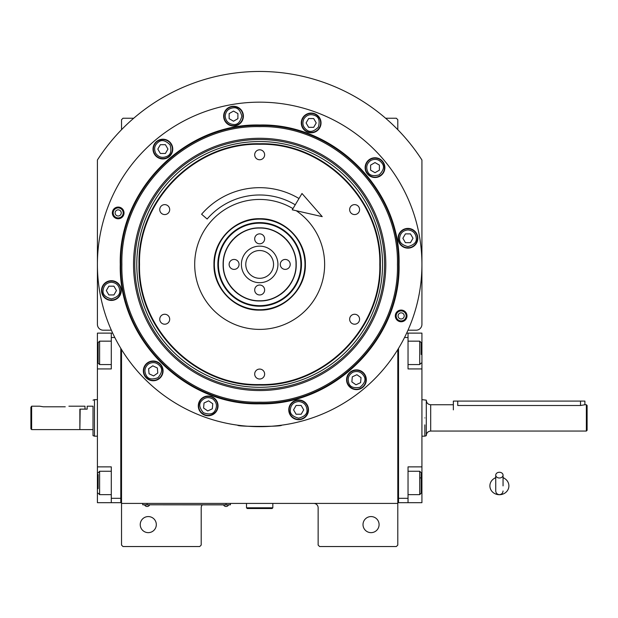 <?xml version="1.0" encoding="UTF-8"?>
<svg xmlns="http://www.w3.org/2000/svg" width="618" height="618" viewBox="0 0 618 618"><rect width="100%" height="100%" fill="white"/><g stroke="black" fill="none" stroke-linecap="round" stroke-linejoin="round"><path stroke-width="0.93" d="M121.53 349.533L121.53 503.415L397.799 503.415L397.799 545.076L396.339 546.536L319.599 546.536L318.139 545.076L318.139 507.803A4.388 4.388 0 0 0 313.751 503.415M121.53 503.415L121.53 545.076L122.99 546.536L199.73 546.536L201.198 545.076L201.198 507.803A4.388 4.388 0 0 1 202.31 504.875M379.089 524.612A8.042 8.042 0 0 0 371.055 516.571A8.042 8.042 0 0 0 363.013 524.612A8.042 8.042 0 0 0 371.055 532.646A8.042 8.042 0 0 0 379.089 524.612M397.799 475.273L397.799 431.256M397.799 503.415L397.799 349.533M407.988 330.197L416.076 330.197A5.848 5.848 0 0 0 421.924 324.35L421.924 159.992A192.955 192.955 0 0 0 97.412 159.992L97.412 324.35A5.848 5.848 0 0 0 103.26 330.197L111.34 330.197M156.315 524.612A8.042 8.042 0 0 0 148.281 516.571A8.042 8.042 0 0 0 140.24 524.612A8.042 8.042 0 0 0 148.281 532.646A8.042 8.042 0 0 0 156.315 524.612M121.53 129.695L121.53 119.699L122.99 118.239L133.72 118.239M385.617 118.239L396.339 118.239L397.799 119.699L397.799 129.695M228.969 504.806L226.041 504.806L230.429 504.806L230.429 503.415M144.187 504.806L226.041 504.875M226.041 503.415L226.041 504.806L147.107 504.806L147.107 503.415M142.727 503.415L142.727 504.806L147.107 504.875M144.774 504.875L149.448 504.875M223.708 504.875L228.382 504.875M259.668 126.644C186.049 124.751 119.992 190.792 121.893 264.419C119.992 338.038 186.049 404.087 259.668 402.187C333.287 404.087 399.336 338.038 397.436 264.419C399.336 190.8 333.287 124.751 259.668 126.644M398.533 264.419C400.449 338.618 333.867 405.199 259.668 403.284C185.462 405.199 118.888 338.618 120.796 264.419C118.888 190.213 185.462 123.639 259.668 125.547C333.867 123.639 400.449 190.213 398.533 264.419C400.449 190.213 333.867 123.639 259.668 125.547M385.802 264.419A126.134 126.134 0 0 0 259.668 138.285A126.134 126.134 0 0 0 133.534 264.419A126.134 126.134 0 0 0 259.668 390.553A126.134 126.134 0 0 0 385.802 264.419M134.77 264.419A124.89 124.89 0 0 1 259.668 139.521A124.89 124.89 0 0 1 384.558 264.419A124.89 124.89 0 0 1 259.668 389.309A124.89 124.89 0 0 1 134.77 264.419M382.542 264.419A122.874 122.874 0 0 0 259.668 141.537A122.874 122.874 0 0 0 136.787 264.419A122.874 122.874 0 0 0 259.668 387.293A122.874 122.874 0 0 0 382.542 264.419M399.066 264.419C400.989 338.903 334.153 405.732 259.668 403.817C185.176 405.732 118.347 338.911 120.263 264.419C118.347 189.927 185.176 123.098 259.668 125.014C334.153 123.098 400.989 189.927 399.066 264.419M241.599 425.663L237.737 425.184C236.377 426.799 282.959 426.799 281.592 425.184L277.729 425.663M406.992 315.914A5.848 5.848 0 0 1 401.144 321.762A5.848 5.848 0 0 1 395.304 315.914A5.848 5.848 0 0 1 401.144 310.066A5.848 5.848 0 0 1 406.992 315.914M124.033 212.924A5.848 5.848 0 0 1 118.185 218.772A5.848 5.848 0 0 1 112.337 212.924A5.848 5.848 0 0 1 118.185 207.076A5.848 5.848 0 0 1 124.033 212.924M97.412 264.419A162.256 162.256 0 0 0 259.668 426.675A162.256 162.256 0 0 0 421.924 264.419A162.256 162.256 0 0 0 259.668 102.163A162.256 162.256 0 0 0 97.412 264.419M366.312 379.753A9.865 9.865 0 0 0 356.447 369.888A9.865 9.865 0 0 0 346.574 379.753A9.865 9.865 0 0 0 356.447 389.618A9.865 9.865 0 0 0 366.312 379.753M308.498 409.85A9.865 9.865 0 0 0 298.633 399.977A9.865 9.865 0 0 0 288.768 409.85A9.865 9.865 0 0 0 298.633 419.715A9.865 9.865 0 0 0 308.498 409.85M218.038 405.895A9.865 9.865 0 0 0 208.173 396.03A9.865 9.865 0 0 0 198.301 405.895A9.865 9.865 0 0 0 208.173 415.767A9.865 9.865 0 0 0 218.038 405.895M163.067 370.877A9.865 9.865 0 0 0 153.202 361.012A9.865 9.865 0 0 0 143.337 370.877A9.865 9.865 0 0 0 153.202 380.75A9.865 9.865 0 0 0 163.067 370.877M121.259 290.56A9.865 9.865 0 0 0 111.394 280.696A9.865 9.865 0 0 0 101.522 290.56A9.865 9.865 0 0 0 111.394 300.425A9.865 9.865 0 0 0 121.259 290.56M172.754 149.077A9.865 9.865 0 0 0 162.889 139.212A9.865 9.865 0 0 0 153.017 149.077A9.865 9.865 0 0 0 162.889 158.95A9.865 9.865 0 0 0 172.754 149.077M243.392 116.145A9.865 9.865 0 0 0 233.519 106.273A9.865 9.865 0 0 0 223.654 116.145A9.865 9.865 0 0 0 233.519 126.01A9.865 9.865 0 0 0 243.392 116.145M321.028 122.936A9.865 9.865 0 0 0 311.163 113.071A9.865 9.865 0 0 0 301.29 122.936A9.865 9.865 0 0 0 311.163 132.8A9.865 9.865 0 0 0 321.028 122.936M384.867 167.64A9.865 9.865 0 0 0 375.002 157.768A9.865 9.865 0 0 0 365.138 167.64A9.865 9.865 0 0 0 375.002 177.505A9.865 9.865 0 0 0 384.867 167.64M417.807 238.27A9.865 9.865 0 0 0 407.942 228.405A9.865 9.865 0 0 0 398.069 238.27A9.865 9.865 0 0 0 407.942 248.135A9.865 9.865 0 0 0 417.807 238.27M139.529 264.419C137.876 328.614 195.466 386.211 259.668 384.55C323.863 386.211 381.453 328.614 379.8 264.419C381.453 200.217 323.863 142.627 259.668 144.28C195.466 142.627 137.876 200.217 139.529 264.419M138.996 264.419C137.335 328.892 195.188 386.744 259.668 385.084C324.141 386.744 381.994 328.892 380.333 264.419C381.994 199.938 324.141 142.086 259.668 143.747C195.188 142.086 137.335 199.938 138.996 264.419M259.668 310.12C235.242 310.754 213.334 288.838 213.959 264.419C213.334 239.993 235.242 218.084 259.668 218.71C284.095 218.084 306.003 239.993 305.369 264.419C305.995 288.838 284.095 310.754 259.668 310.12M296.261 210.73A64.975 64.975 0 0 1 259.668 329.394A64.975 64.975 0 0 1 194.693 264.419A64.975 64.975 0 0 1 292.963 208.621M164.72 214.57A4.967 4.967 0 0 0 169.695 209.602A4.967 4.967 0 0 0 164.72 204.628A4.967 4.967 0 0 0 159.753 209.602A4.967 4.967 0 0 0 164.72 214.57M164.72 324.203A4.967 4.967 0 0 0 169.695 319.236A4.967 4.967 0 0 0 164.72 314.261A4.967 4.967 0 0 0 159.753 319.236A4.967 4.967 0 0 0 164.72 324.203M259.668 379.019A4.967 4.967 0 0 0 264.635 374.044A4.967 4.967 0 0 0 259.668 369.077A4.967 4.967 0 0 0 254.693 374.044A4.967 4.967 0 0 0 259.668 379.019M354.608 324.203A4.967 4.967 0 0 0 359.583 319.236A4.967 4.967 0 0 0 354.608 314.261A4.967 4.967 0 0 0 349.641 319.236A4.967 4.967 0 0 0 354.608 324.203M354.608 214.57A4.967 4.967 0 0 0 359.583 209.602A4.967 4.967 0 0 0 354.608 204.628A4.967 4.967 0 0 0 349.641 209.602A4.967 4.967 0 0 0 354.608 214.57M259.668 159.753A4.967 4.967 0 0 0 264.635 154.786A4.967 4.967 0 0 0 259.668 149.811A4.967 4.967 0 0 0 254.693 154.786A4.967 4.967 0 0 0 259.668 159.753M113.179 212.924A5.006 5.006 0 0 1 118.185 207.918A5.006 5.006 0 0 1 123.191 212.924A5.006 5.006 0 0 1 118.185 217.922A5.006 5.006 0 0 1 113.179 212.924M121.252 212.924A3.067 3.067 0 0 0 118.185 209.85A3.067 3.067 0 0 0 115.118 212.924A3.067 3.067 0 0 0 118.185 215.991A3.067 3.067 0 0 0 121.252 212.924M407.942 229.942C402.913 230.468 400.14 233.249 399.607 238.27C399.135 242.21 401.909 244.991 407.942 246.605C413.967 244.991 416.748 242.21 416.269 238.27C415.744 233.249 412.963 230.468 407.942 229.942M407.942 228.768A9.502 9.502 180 0 0 398.44 238.27A9.502 9.502 0 0 0 407.942 247.772A9.502 9.502 0 0 0 417.444 238.27A9.502 9.502 180 0 0 407.942 228.768M410.468 242.658L413.002 238.27L410.468 233.89L405.408 233.89L402.874 238.27L405.408 242.658L410.468 242.658M298.633 401.515C293.612 402.048 290.831 404.821 290.305 409.85C289.827 413.79 292.608 416.563 298.633 418.177C304.659 416.563 307.44 413.79 306.968 409.85C306.435 404.821 303.662 402.048 298.633 401.515M298.633 400.348A9.502 9.502 180 0 0 289.131 409.85A9.502 9.502 0 0 0 298.633 419.352A9.502 9.502 0 0 0 308.135 409.85A9.502 9.502 180 0 0 298.633 400.348M301.167 414.23L303.701 409.85L301.167 405.462L296.099 405.462L293.573 409.85L296.099 414.23L301.167 414.23M111.394 282.225C106.366 282.758 103.592 285.539 103.059 290.56C102.588 294.5 105.361 297.281 111.394 298.896C117.42 297.281 120.201 294.5 119.722 290.56C119.197 285.539 116.416 282.758 111.394 282.225M111.394 281.059A9.502 9.502 180 0 0 101.893 290.56A9.502 9.502 0 0 0 111.394 300.062A9.502 9.502 0 0 0 120.896 290.56A9.502 9.502 180 0 0 111.394 281.059M113.921 294.948L116.454 290.56L113.921 286.173L108.861 286.173L106.327 290.56L108.861 294.948L113.921 294.948M370.839 160.425C366.752 163.391 365.732 167.184 367.787 171.804C369.348 175.45 373.141 176.47 379.166 174.855C383.585 170.437 384.597 166.644 382.218 163.469C379.243 159.382 375.45 158.37 370.839 160.425M370.252 159.405A9.502 9.502 150 0 0 366.775 172.391A9.502 9.502 -30 0 0 379.753 175.867A9.502 9.502 -30 0 0 383.23 162.889A9.502 9.502 150 0 0 370.252 159.405M379.39 170.166L379.39 165.106L375.002 162.573L370.615 165.106L370.615 170.166L375.002 172.7L379.39 170.166M303.948 118.772C301.893 123.384 302.905 127.177 306.991 130.151C310.166 132.53 313.959 131.51 318.378 127.099C319.993 121.074 318.973 117.281 315.327 115.721C310.707 113.666 306.914 114.685 303.948 118.772M302.936 118.185A9.502 9.502 120 0 0 306.412 131.163A9.502 9.502 -60 0 0 319.39 127.687A9.502 9.502 -60 0 0 315.914 114.709A9.502 9.502 120 0 0 302.936 118.185M316.223 122.936L313.689 118.548L308.629 118.548L306.095 122.936L308.629 127.323L313.689 127.323L316.223 122.936M225.191 116.145C225.717 121.167 228.498 123.948 233.519 124.473C237.459 124.944 240.24 122.171 241.854 116.145C240.24 110.112 237.459 107.339 233.519 107.81C228.498 108.343 225.717 111.116 225.191 116.145M224.017 116.145A9.502 9.502 90 0 0 233.519 125.647A9.502 9.502 -90 0 0 243.021 116.145A9.502 9.502 -90 0 0 233.519 106.644A9.502 9.502 90 0 0 224.017 116.145M237.907 113.612L233.519 111.078L229.139 113.612L229.139 118.671L233.519 121.205L237.907 118.671L237.907 113.612M155.674 153.249C158.641 157.335 162.434 158.347 167.053 156.292C170.699 154.739 171.719 150.939 170.104 144.913C165.686 140.502 161.893 139.483 158.718 141.862C154.631 144.836 153.619 148.629 155.674 153.249M154.654 153.828A9.502 9.502 60 0 0 167.64 157.312A9.502 9.502 -120 0 0 171.116 144.326A9.502 9.502 -120 0 0 158.138 140.85A9.502 9.502 60 0 0 154.654 153.828M165.415 144.697L160.356 144.697L157.822 149.077L160.356 153.465L165.415 153.465L167.949 149.077L165.415 144.697M352.924 372.198C348.591 374.809 347.246 378.494 348.892 383.276C350.128 387.046 353.82 388.39 359.97 387.301C364.744 383.291 366.088 379.599 363.994 376.231C361.391 371.905 357.698 370.561 352.924 372.198M352.43 371.14A9.502 9.502 155 0 0 347.834 383.77A9.502 9.502 -25 0 0 360.456 388.367A9.502 9.502 -25 0 0 365.053 375.736A9.502 9.502 155 0 0 352.43 371.14M360.595 382.658L361.036 377.613L356.887 374.709L352.299 376.849L351.858 381.893L356.007 384.798L360.595 382.658M212.947 399.074C208.529 396.625 204.658 397.304 201.344 401.121C198.695 404.072 199.382 407.942 203.392 412.724C209.255 414.856 213.125 414.176 214.994 410.676C217.443 406.258 216.763 402.388 212.947 399.074M213.619 398.116A9.502 9.502 -145 0 0 200.386 400.449A9.502 9.502 35 0 0 202.719 413.681A9.502 9.502 35 0 0 215.952 411.349A9.502 9.502 -145 0 0 213.619 398.116M207.733 410.939L212.322 408.799L212.762 403.755L208.614 400.85L204.025 402.99L203.585 408.035L207.733 410.939M148.42 364.056C144.612 367.37 143.932 371.24 146.381 375.659C148.25 379.158 152.121 379.838 157.984 377.706C161.993 372.924 162.673 369.054 160.031 366.103C156.709 362.287 152.847 361.607 148.42 364.056M147.756 363.098A9.502 9.502 145 0 0 145.423 376.331A9.502 9.502 -35 0 0 158.656 378.664A9.502 9.502 -35 0 0 160.989 365.431A9.502 9.502 145 0 0 147.756 363.098M157.791 373.017L157.351 367.973L152.762 365.833L148.614 368.737L149.054 373.782L153.643 375.922L157.791 373.017M406.15 315.914A5.006 5.006 0 0 1 401.144 320.912A5.006 5.006 0 0 1 396.146 315.914A5.006 5.006 0 0 1 401.144 310.908A5.006 5.006 0 0 1 406.15 315.914M398.077 315.914A3.067 3.067 0 0 0 401.144 318.981A3.067 3.067 0 0 0 404.218 315.914A3.067 3.067 0 0 0 401.144 312.839A3.067 3.067 0 0 0 398.077 315.914M223.314 264.419C222.82 283.84 240.24 301.267 259.668 300.765C279.089 301.267 296.516 283.84 296.014 264.419C296.516 244.991 279.089 227.563 259.668 228.065C240.24 227.563 222.812 244.991 223.314 264.419M223.121 264.419C222.619 283.94 240.139 301.46 259.668 300.958C279.189 301.46 296.71 283.94 296.207 264.419C296.71 244.89 279.189 227.37 259.668 227.872C240.139 227.37 222.619 244.89 223.121 264.419M259.668 250.529A13.89 13.89 0 0 0 245.779 264.419A13.89 13.89 0 0 0 259.668 278.301A13.89 13.89 0 0 0 273.55 264.419A13.89 13.89 0 0 0 259.668 250.529M234.083 269.386A4.967 4.967 0 0 0 239.058 264.419A4.967 4.967 0 0 0 234.083 259.444A4.967 4.967 0 0 0 229.116 264.419A4.967 4.967 0 0 0 234.083 269.386M259.668 294.964A4.967 4.967 0 0 0 264.635 289.996A4.967 4.967 0 0 0 259.668 285.029A4.967 4.967 0 0 0 254.693 289.996A4.967 4.967 0 0 0 259.668 294.964M285.246 269.386A4.967 4.967 0 0 0 290.213 264.419A4.967 4.967 0 0 0 285.246 259.444A4.967 4.967 0 0 0 280.278 264.419A4.967 4.967 0 0 0 285.246 269.386M259.668 243.809A4.967 4.967 0 0 0 264.635 238.834A4.967 4.967 0 0 0 259.668 233.867A4.967 4.967 0 0 0 254.693 238.834A4.967 4.967 0 0 0 259.668 243.809M259.668 246.142A18.27 18.27 0 0 0 241.391 264.419A18.27 18.27 0 0 0 259.668 282.689A18.27 18.27 0 0 0 277.938 264.419A18.27 18.27 0 0 0 259.668 246.142M262.333 219.181A45.315 45.315 0 0 0 214.431 261.746A45.315 45.315 0 0 0 257.003 309.649A45.315 45.315 0 0 0 304.898 267.084A45.315 45.315 0 0 0 262.333 219.181M262.125 222.681A41.808 41.808 0 0 0 217.93 261.955A41.808 41.808 0 0 0 257.204 306.149A41.808 41.808 0 0 0 301.399 266.876A41.808 41.808 0 0 0 262.125 222.681M257.243 305.586A41.236 41.236 0 0 1 218.494 261.993A41.236 41.236 0 0 1 262.094 223.245A41.236 41.236 0 0 1 300.835 266.845A41.236 41.236 0 0 1 257.243 305.586M266.134 228.451A36.547 36.547 0 0 0 259.823 227.872M259.506 227.872A36.547 36.547 0 0 0 253.202 228.451M251.874 228.714A36.547 36.547 0 0 0 246.312 230.398M245.06 230.916A36.547 36.547 0 0 0 239.931 233.658M238.803 234.415A36.547 36.547 0 0 0 234.307 238.1M233.349 239.058A36.547 36.547 0 0 0 229.664 243.554M228.907 244.682A36.547 36.547 0 0 0 226.165 249.811M225.647 251.062A36.547 36.547 0 0 0 223.963 256.624M223.701 257.953A36.547 36.547 0 0 0 223.129 263.909M223.129 264.929A36.547 36.547 0 0 0 223.701 270.885M223.963 272.206A36.547 36.547 0 0 0 225.647 277.776M226.165 279.027A36.547 36.547 0 0 0 228.907 284.156M229.664 285.277A36.547 36.547 0 0 0 233.349 289.772M234.307 290.73A36.547 36.547 0 0 0 238.803 294.423M239.931 295.172A36.547 36.547 0 0 0 245.06 297.915M246.312 298.432A36.547 36.547 0 0 0 251.874 300.116M253.202 300.387A36.547 36.547 0 0 0 259.274 300.958M267.455 228.714A36.547 36.547 0 0 1 273.025 230.398M274.276 230.916A36.547 36.547 0 0 1 279.406 233.658M280.526 234.415A36.547 36.547 0 0 1 285.022 238.1M285.979 239.058A36.547 36.547 0 0 1 289.672 243.554M290.421 244.682A36.547 36.547 0 0 1 293.164 249.811M293.681 251.062A36.547 36.547 0 0 1 295.373 256.624M295.636 257.953A36.547 36.547 0 0 1 296.2 263.739M296.2 265.091A36.547 36.547 0 0 1 295.636 270.877M295.373 272.206A36.547 36.547 0 0 1 293.681 277.776M293.164 279.027A36.547 36.547 0 0 1 290.421 284.156M289.672 285.277A36.547 36.547 0 0 1 285.979 289.772M285.022 290.73A36.547 36.547 0 0 1 280.526 294.423M279.406 295.172A36.547 36.547 0 0 1 274.276 297.915M273.025 298.432A36.547 36.547 0 0 1 267.455 300.116M266.134 300.387A36.547 36.547 0 0 1 260.054 300.958M421.924 422.588L421.924 414.763M397.799 501.221L398.533 501.221L398.533 498.301L408.035 498.301L408.035 466.868L421.924 466.868L421.924 502.681L398.533 502.681L398.533 348.336M408.035 498.301L408.035 502.681M421.924 466.868L421.924 368.931L408.035 368.931L408.035 337.505L404.527 337.505M406.659 333.117L408.035 333.117L408.035 337.505M421.924 368.931L421.924 333.117L408.035 333.117M421.19 342.743L421.19 354.438M421.19 342.619L419.73 341.159L419.73 364.55L408.035 364.55M421.19 473.635L421.19 493.179L419.73 494.647L419.73 489.356M408.035 471.256L419.73 471.256L419.73 494.647L408.035 494.647M421.19 485.014L421.19 481.839M421.19 477.899L419.73 477.899M97.412 413.21L97.412 421.036M120.796 348.336L120.796 502.681L111.294 502.681L111.294 466.868L97.412 466.868L97.412 368.931L111.294 368.931L111.294 333.117L97.412 333.117L97.412 352.855L98.138 352.855M112.677 333.117L111.294 333.117M114.801 337.505L111.294 337.505M121.53 501.221L120.796 501.221L120.796 498.301L111.294 498.301M97.412 466.868L97.412 502.681L111.294 502.681M97.412 368.931L97.412 352.855M111.294 364.55L99.606 364.55L99.606 341.159L111.294 341.159M98.138 362.349L98.138 342.619L99.606 341.159M111.294 494.647L99.606 494.647L99.606 471.256L111.294 471.256M98.138 488.683L98.138 474.477M99.606 471.256L98.138 472.917M586.366 431.055L586.366 404.744L587.1 405.478L587.1 430.329L586.366 431.055L430.692 431.055C428.027 431.318 426.567 432.778 426.304 435.443L426.304 417.899L426.304 435.644L424.844 436.177L424.844 435.002M457.737 401.09L457.737 405.501C452.082 404.674 452.082 404.674 457.737 405.501L580.518 405.501L584.906 404.744L584.906 401.09L453.349 401.09L453.349 409.865M426.304 423.678L426.304 414.972M424.844 424.867L424.844 436.177L421.924 436.177M424.844 417.899C424.844 394.33 424.844 394.33 424.844 417.899M426.304 417.899C426.304 395.018 426.304 395.018 426.304 417.899L426.304 400.364C426.567 403.021 428.027 404.489 430.692 404.744L430.692 431.055M79.869 429.301L80.162 409.131L87.177 409.131L87.177 406.204L93.024 406.204L93.024 435.644L93.024 406.204M97.412 399.63L94.484 399.63L94.484 400.433M97.412 436.177L94.484 436.177L94.484 399.63L93.024 400.163M93.024 435.644L94.484 436.169M246.512 503.415L246.512 507.803L247.239 508.529L272.09 508.529L272.824 507.803L246.512 507.803M272.824 503.415L272.824 507.803M499.398 478A3.654 2.858 0 0 0 503.052 475.142A3.654 2.858 0 0 0 499.398 472.276A3.654 2.858 0 0 0 495.736 475.142A3.654 2.858 0 0 0 499.398 478M503.052 485.879L503.052 475.142M495.736 477.722A9.502 8.837 180 0 0 493.998 478.61A9.502 8.837 180 0 0 490.321 488.506A9.502 8.837 180 0 0 499.398 494.717A9.502 8.837 180 0 0 508.467 488.506A9.502 8.837 180 0 0 504.79 478.61A9.502 8.837 180 0 0 503.052 477.722M295.249 204.797A69.432 69.432 0 0 0 207.13 219.019L201.599 214.237A76.74 76.74 0 0 1 298.996 198.517M322.225 216.64L292.252 209.819L301.993 193.496L322.225 216.64M43.322 406.791L39.668 406.204L43.322 406.791L65.253 406.791C69.965 406.15 69.965 406.15 65.253 406.791M68.907 406.204L84.983 406.204L84.983 409.131L79.869 409.131L79.869 429.595L31.634 429.595L30.9 428.861L30.9 407.308L31.634 406.204L30.9 407.308M31.634 429.595L31.634 406.204L39.668 406.204M421.924 482.952L421.19 482.952M421.924 352.855L421.19 352.855M97.412 482.952L98.138 482.952M580.518 401.09L580.518 405.501M144.774 505.207A2.781 2.781 0 0 0 149.448 505.207M223.708 505.207A2.781 2.781 0 0 0 228.382 505.207M408.035 341.159L419.73 341.159M421.19 363.083L419.73 364.55M421.19 472.716L419.73 471.256M98.138 363.083L99.606 364.55M98.138 493.179L99.606 494.647M426.304 400.163L421.924 399.63M586.366 404.744L584.906 404.744M453.349 404.744L430.692 404.744M80.162 429.595L93.024 429.595M495.736 475.142L495.736 490.986C495.96 493.21 497.173 494.431 499.398 494.647C501.615 494.431 502.836 493.21 503.052 490.986M495.736 477.49L493.998 478.61M503.052 477.49L504.79 478.61"/></g></svg>
